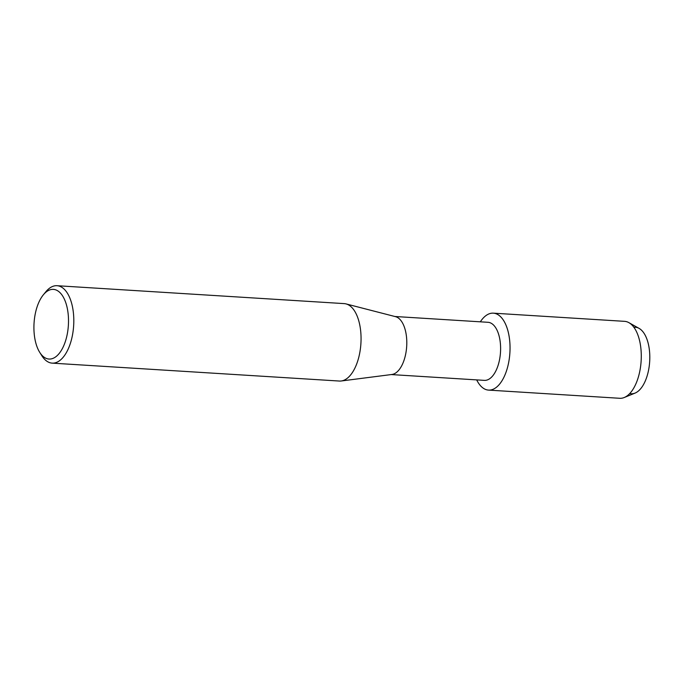 <?xml version="1.0" encoding="UTF-8"?>
<svg xmlns="http://www.w3.org/2000/svg" width="684" height="684" viewBox="0 0 684 684"><rect width="100%" height="100%" fill="white"/><g stroke="black" fill="none" stroke-linecap="round" stroke-linejoin="round"><path stroke-width="1.03" d="M633.897 327.311A33.311 16.399 93.6 0 1 647.91 373.113A33.311 16.399 93.6 0 1 629.767 393.531M394.865 316.495L488.008 322.301A29.096 14.33 93.6 0 1 498.952 362.34A29.096 14.33 93.6 0 1 484.383 380.372L391.248 374.567M480.322 321.822A38.543 18.981 93.6 0 1 503.706 320.693A38.543 18.981 93.6 0 1 507.844 366.214A38.543 18.981 93.6 0 1 476.697 379.894A38.543 18.981 93.6 0 0 488.538 390.102A38.543 18.981 93.6 0 0 507.844 366.214A38.543 18.981 93.6 0 0 493.335 313.161A38.543 18.981 93.6 0 0 480.322 321.822M43.297 294.881L45.794 291.829A38.791 19.101 93.6 0 1 57.003 285.707L344.249 303.619A38.791 19.101 93.6 0 1 346.036 303.91L395.532 316.666A29.096 14.33 93.6 0 1 405.142 356.492A29.096 14.33 93.6 0 1 391.923 374.481L341.231 380.988A38.791 19.101 93.6 0 1 339.426 381.048L52.172 363.136A38.791 19.101 93.6 0 1 41.809 355.671L39.715 352.337A34.91 17.194 93.6 0 1 35.901 311.006A34.91 17.194 93.6 0 1 43.297 294.881A34.91 17.194 93.6 0 1 63.492 297.429A34.91 17.194 93.6 0 1 66.528 337.417A34.91 17.194 93.6 0 1 39.715 352.337M346.036 303.91A38.791 19.101 93.6 0 1 358.852 357.005A38.791 19.101 93.6 0 1 341.231 380.988M57.003 285.707A38.791 19.101 93.6 0 1 71.598 339.093A38.791 19.101 93.6 0 1 52.172 363.136M493.335 313.161L624.577 321.343A38.543 18.981 93.6 0 1 628.904 322.66L639.104 328.406A33.311 16.399 93.6 0 1 647.91 373.113A33.311 16.399 93.6 0 1 635.077 393.086L624.236 397.515A38.543 18.981 93.6 0 1 619.781 398.293L488.538 390.102M628.904 322.66A38.543 18.981 93.6 0 1 639.087 374.396A38.543 18.981 93.6 0 1 624.236 397.515"/></g></svg>
